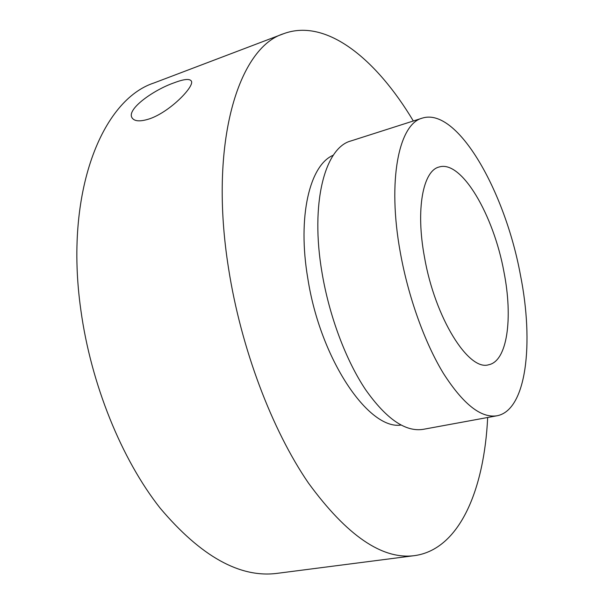 <?xml version="1.0" encoding="UTF-8"?>
<svg xmlns="http://www.w3.org/2000/svg" width="604" height="604" viewBox="0 0 604 604"><rect width="100%" height="100%" fill="white"/><g stroke="black" fill="none" stroke-linecap="round" stroke-linejoin="round"><path stroke-width="0.91" d="M174.163 82.786C183.978 79.056 189.701 78.482 191.34 81.072C194.843 86.04 170.653 111.393 149.981 118.678C140.385 121.849 134.398 121.532 132.004 117.727C126.417 109.173 153.68 89.86 174.163 82.786M422.309 118.112L350.939 140.943C324.861 147.602 309.988 203.329 322.098 273.159C329.384 316.39 345.971 360.346 365.541 389.603C386.25 418.95 405.488 432.185 423.253 429.331L496.949 415.786C526.439 410.418 534.147 343.487 520.429 274.994C505.14 191.468 457.47 106.916 422.309 118.112C398.912 123.828 387.096 180.347 400.324 252.532C408.327 297.198 424.816 342.921 443.495 373.521C463.215 404.227 481.033 418.315 496.949 415.786M333.34 155.198C309.867 164.801 297.153 216.277 307.844 278.648C320.392 359.614 368.765 430.078 401.003 425.057M413.325 120.981C376.511 59.366 326.53 17.863 283.721 33.673L154.156 82.899C102.189 99.637 64.122 192.049 80.83 309.905C90.978 384.227 121.661 459.38 160.105 508.085C200.898 556.412 239.909 578.171 277.13 573.355L414.593 555.627C459.803 549.368 484.28 489.195 487.67 417.492M283.721 33.673C238.588 47.467 208.35 142.521 228.629 268.893C241.049 348.478 272.026 429.988 308.455 483.057C346.953 535.718 382.332 559.908 414.593 555.627M503.947 271.913C493.695 215.228 461.592 159.743 439.085 167.014C423.011 170.706 415.544 209.316 424.461 257.047C434.925 317.983 468.674 371.407 488.666 364.756C507.42 361.215 513.075 318.006 503.947 271.913M132.027 117.772L132.45 118.414"/></g></svg>
